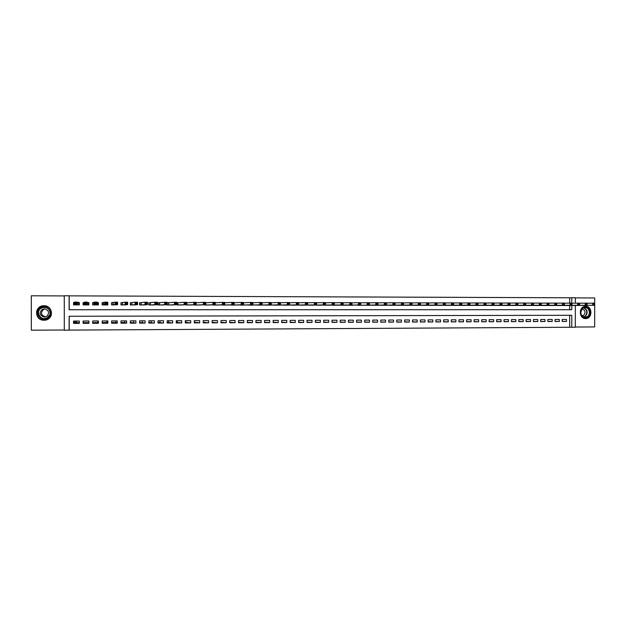 <?xml version="1.0" encoding="UTF-8"?>
<svg xmlns="http://www.w3.org/2000/svg" width="626" height="626" viewBox="0 0 626 626"><rect width="100%" height="100%" fill="white"/><g stroke="black" fill="none" stroke-linecap="round" stroke-linejoin="round"><path stroke-width="0.94" d="M46.097 319.878L45.08 319.949M44.008 320.207C53.453 320.535 53.883 305.942 44.438 305.77L43.992 305.754C34.32 305.386 34.195 320.434 43.875 320.207L44.008 320.207M585.631 318.571L585.772 318.571C592.665 318.65 592.54 306.036 585.646 306.325L585.193 306.349C578.463 306.654 578.909 318.908 585.631 318.571M69.228 316.255L69.243 330.098L64.298 330.231L64.267 295.769L69.118 295.785L69.126 309.737L571.773 309.706L571.781 305.472M64.267 295.918L31.3 295.793L31.339 330.199L64.298 330.004M575.317 327.038L594.669 326.921L594.7 297.96L575.349 297.882M575.341 305.449L575.317 327.226L571.757 327.249L571.773 315.285L69.134 316.255L69.15 330.199M69.243 330.098L571.757 327.249M74.087 304.885L74.337 302.601L73.547 302.577L74.087 302.835M73.547 302.577L73.547 304.885L79.314 304.893L79.306 302.585L76.912 302.084L76.912 304.565L74.337 304.557L75.23 304.885M83.634 304.901L83.634 302.624L84.612 302.608L83.141 302.593L83.634 302.929M88.391 302.937L88.869 302.608L87.202 302.601L87.171 302.108L87.171 304.572L84.815 304.901M97.859 304.917L97.859 302.648L97.366 302.64L98.376 302.624L97.859 302.953M96.717 304.917L97.366 304.588L94.823 304.588L94.823 302.123L92.679 302.616L92.679 304.909L98.376 304.917L98.376 302.624M103.822 302.632L102.163 302.632L102.163 304.925L107.836 304.932L107.836 302.64M115.63 304.932L117.586 304.619L115.074 304.612L115.074 302.17L111.6 302.648L111.6 304.932L117.242 304.674M122.626 302.671L120.982 302.671L120.99 304.948L126.593 304.752M131.953 302.687L130.318 302.687L130.325 304.964L135.897 304.807M141.226 302.71L139.606 302.702L139.606 304.972L145.154 304.846M150.451 302.726L148.839 302.726L148.839 304.987L154.356 304.878M159.63 302.741L158.026 302.741L158.026 304.995L163.519 304.909M168.754 302.765L167.165 302.757L167.165 305.011L172.619 304.925M177.839 302.781L176.868 302.781L177.667 302.788L177.667 305.026M186.869 302.796L186.689 305.034M562.203 321.326L566.475 321.428L562.203 321.443L562.203 319.456L566.483 319.44L566.475 321.428M555.051 321.349L559.347 321.459L555.051 321.474L555.059 319.479L559.347 319.463L559.347 321.459M547.867 321.373L552.187 321.482L547.867 321.506L547.875 319.503L552.187 319.487L552.187 321.482M540.653 321.396L544.988 321.514L540.653 321.529L540.653 319.526L544.988 319.51L544.988 321.514M533.399 321.428L537.757 321.545L533.399 321.561L533.407 319.55L537.757 319.534L537.757 321.545M526.114 321.451L530.488 321.568L526.114 321.592L526.114 319.573L530.496 319.557L530.488 321.568M518.798 321.474L523.195 321.6L518.798 321.615L518.798 319.596L523.195 319.581L523.195 321.6M511.442 321.506L515.855 321.631L511.442 321.647L511.442 319.62L515.855 319.612L515.855 321.631M504.047 321.529L508.484 321.654L504.047 321.678L504.047 319.643L508.484 319.636L508.484 321.654M496.621 321.553L501.082 321.686L496.621 321.701L496.621 319.675L501.082 319.659L501.082 321.686M489.156 321.584L493.64 321.717L489.156 321.733L489.156 319.698L493.64 319.683L493.64 321.717M481.66 321.608L486.167 321.748L481.66 321.764L481.66 319.722L486.167 319.706L486.167 321.748M474.125 321.631L478.647 321.772L474.125 321.795L474.125 319.745L478.655 319.73L478.647 321.772M466.55 321.662L471.104 321.803L466.55 321.827L466.558 319.769L471.104 319.753L471.104 321.803M458.944 321.686L463.514 321.834L458.944 321.85L458.944 319.792L463.514 319.776L463.514 321.834M451.299 321.709L455.892 321.866L451.299 321.881L451.299 319.823L455.892 319.808L455.892 321.866M443.615 321.733L448.232 321.897L443.615 321.913L443.615 319.847L448.232 319.831L448.232 321.897M435.899 321.764L440.532 321.928L435.899 321.944L435.899 319.87L440.532 319.855L440.532 321.928M428.137 321.787L432.801 321.96L428.137 321.975L428.137 319.894L432.801 319.878L432.801 321.96M420.343 321.811L425.023 321.983L420.343 322.007L420.343 319.925L425.023 319.909L425.023 321.983M412.511 321.842L417.213 322.014L412.511 322.038L412.511 319.949L417.213 319.933L417.213 322.014M404.631 321.866L409.365 322.046L404.631 322.069L404.631 319.972L409.365 319.956L409.365 322.046M396.72 321.889L401.477 322.077L396.72 322.1L396.72 320.003L401.477 319.988L401.477 322.077M388.769 321.913L393.543 322.108L388.769 322.132L388.769 320.027L393.543 320.011L393.543 322.108M380.78 321.936L385.577 322.14L380.78 322.163L380.78 320.05L385.577 320.035L385.577 322.14M372.744 321.96L377.572 322.171L372.744 322.194L372.744 320.082L377.572 320.066L377.572 322.171M364.676 321.983L369.52 322.202L364.676 322.226L364.676 320.105L369.52 320.089L369.52 322.202M356.562 322.014L361.437 322.241L356.562 322.257L356.562 320.129L361.437 320.113L361.437 322.241M348.408 322.038L353.307 322.273L348.408 322.288L348.408 320.16L353.307 320.144L353.307 322.273M340.215 322.054L345.137 322.304L340.215 322.32L340.215 320.183L345.137 320.168L345.137 322.304M331.976 322.077L336.921 322.335L331.976 322.351L331.976 320.215L336.921 320.199L336.921 322.335M323.697 322.1L328.673 322.367L323.697 322.39L323.697 320.238L328.673 320.222L328.673 322.367M315.379 322.124L320.379 322.398L315.379 322.421L315.379 320.269L320.379 320.254L320.379 322.398M307.022 322.14L312.038 322.429L307.022 322.453L307.014 320.293L312.038 320.277L312.038 322.429M298.61 322.163L303.665 322.468L298.61 322.484L298.61 320.324L303.665 320.309L303.665 322.468M290.167 322.179L295.237 322.5L290.167 322.515L290.167 320.348L295.237 320.332L295.237 322.5M281.677 322.194L286.771 322.531L281.677 322.554L281.677 320.379L286.771 320.363L286.771 322.531M273.139 322.21L278.265 322.562L273.139 322.586L273.139 320.402L278.265 320.387L278.265 322.562M264.555 322.226L269.712 322.601L264.555 322.617L264.555 320.434L269.712 320.418L269.712 322.601M255.932 322.241L261.112 322.633L255.932 322.656L255.932 320.465L261.112 320.449L261.112 322.633M247.27 322.249L252.474 322.664L247.27 322.687L247.262 320.489L252.474 320.473L252.474 322.664M238.553 322.257L243.788 322.703L238.553 322.719L238.553 320.52L243.788 320.504L243.788 322.703M229.797 322.265L235.055 322.734L229.797 322.758L229.789 320.551L235.055 320.528L235.055 322.734M220.986 322.265L226.276 322.773L220.986 322.789L220.986 320.575L226.276 320.559L226.276 322.773M212.136 322.257L217.457 322.805L212.136 322.828L212.136 320.606L217.457 320.59L217.457 322.805M203.239 322.249L208.583 322.844L203.239 322.86L203.239 320.637L208.583 320.622L208.583 322.844M194.295 322.249L199.671 322.875L194.295 322.899L194.295 320.668L199.663 320.645L199.671 322.875M185.304 322.28L190.703 322.914L185.304 322.93L185.304 320.692L190.703 320.676L190.703 322.914M176.266 322.312L181.696 322.946L176.266 322.969L176.266 320.723L181.689 320.708L181.696 322.946M167.173 322.351L172.635 322.985L167.173 323L167.173 320.755L172.635 320.739L172.635 322.985M158.042 322.382L163.527 323.016L158.042 323.039L158.042 320.786L163.527 320.762L163.527 323.016M148.855 322.421L154.372 323.055L148.855 323.079L148.855 320.817L154.372 320.794L154.372 323.055M139.621 322.453L145.169 323.086L139.621 323.11L139.621 320.848L145.162 320.825L145.169 323.086M130.333 322.484L135.912 323.126L130.333 323.149L130.333 320.872L135.912 320.856L135.912 323.126M121.006 322.523L124.746 322.507L126.609 323.165L121.006 323.188L120.998 320.903L126.609 320.888L126.609 323.165M111.616 322.554L115.833 322.539L117.258 323.204L111.616 323.219L111.616 320.935L117.25 320.919L117.258 323.204M102.187 322.593L106.874 322.578L107.852 323.235L102.187 323.259L102.179 320.966L107.852 320.95L107.852 323.235M92.695 322.633L97.875 322.609L98.392 323.274L92.695 323.298L92.695 320.997L98.392 320.981L98.392 323.274M88.829 322.64L88.884 323.313L83.156 323.337L83.375 322.664L88.829 322.64L88.822 321.013M569.668 327.171L569.683 315.293M88.884 323.313L88.884 321.013L83.156 321.028L83.156 323.337M79.33 321.044L73.563 321.06L73.571 323.376L79.33 323.352L79.33 321.044M569.691 303.125L569.699 297.788L69.204 295.855L69.22 309.737L569.683 309.706L569.691 305.496M566.491 305.519L562.218 305.488M559.362 305.511L555.066 305.472M552.202 305.496L547.883 305.465M545.003 305.488L540.668 305.457M537.773 305.48L533.415 305.441M530.504 305.472L526.13 305.433M523.203 305.457L518.805 305.425M515.871 305.449L511.45 305.41M508.5 305.441L504.055 305.402M501.09 305.433L496.629 305.394M493.648 305.418L489.172 305.378M486.175 305.41L481.668 305.371M478.663 305.402L474.132 305.355M471.112 305.386L466.566 305.347M463.522 305.378L458.952 305.332M455.9 305.371L451.307 305.324M448.239 305.355L443.623 305.316M440.54 305.347L435.907 305.3M432.809 305.339L428.145 305.292M425.031 305.324L420.351 305.277M417.221 305.316L412.511 305.261M409.365 305.308L404.639 305.253M401.477 305.292L396.727 305.238M393.551 305.285L388.769 305.23M385.585 305.269L380.78 305.214M377.572 305.261L372.752 305.198M369.528 305.253L364.676 305.191M361.437 305.238L356.562 305.175M353.307 305.23L348.408 305.159M345.137 305.214L340.215 305.144M336.921 305.206L331.976 305.136M328.673 305.191L323.697 305.12M320.379 305.183L315.379 305.105M312.038 305.167L307.014 305.089M303.657 305.159L298.61 305.073M295.237 305.144L290.159 305.058M286.771 305.128L281.669 305.042M278.265 305.12L273.132 305.019M269.704 305.105L264.555 305.003M261.112 305.089L255.932 304.987M252.466 305.081L247.262 304.964M243.78 305.065L238.545 304.94M235.047 305.05L229.789 304.925M226.268 305.034L220.978 304.901M217.449 305.019L212.128 304.87M208.575 305.003L203.231 304.846M199.655 304.987L194.287 305.042M190.695 304.972L185.296 304.776M181.681 304.948L176.25 304.737M88.869 302.608L88.869 304.909L83.141 304.901L83.141 302.593M74.306 321.06L74.306 322.695M79.33 322.68L74.251 322.695L73.571 323.376M83.375 321.028L83.375 322.664M97.875 322.609L97.875 320.981M106.874 322.578L106.874 320.95M115.833 322.539L115.833 320.927M124.746 322.507L124.738 320.895M133.604 322.476L133.604 320.864M142.423 322.445L142.423 320.833M151.202 322.406L151.202 320.809M159.927 322.374L159.927 320.778M168.613 322.343L168.613 320.747M177.26 322.312L177.26 320.723M185.852 322.28L185.852 320.692M194.412 322.249L194.412 320.668M88.814 304.909L88.806 302.937M83.36 302.929L83.36 304.901M569.699 297.788L575.349 297.757L575.341 303.172M571.781 303.125L571.788 297.741M569.683 309.706L571.773 309.706M565.247 305.527L594.575 305.285L592.705 305.285L592.705 303.172L587.086 303.242M593.871 303.798L592.705 303.172L594.583 303.172L593.871 304.643L594.622 304.643L594.622 303.798M593.871 304.643L592.705 305.285L563.463 305.527M594.622 304.643L594.575 305.285M582.947 307.859C588.08 304.244 592.986 313.845 587.642 317.03C582.524 320.668 577.571 311.044 582.947 307.859M587.258 316.686C591.226 314.385 589.183 306.936 584.754 307.562L582.908 308.203C579.551 312.577 580.325 315.621 585.216 317.343L587.258 316.686M582.117 315.895L583.549 315.426C585.905 312.413 585.396 310.261 582.023 308.962M584.801 318.509L587.994 317.703C592.916 314.847 590.381 305.605 584.88 306.388M40.753 307.569C47.889 303.305 54.744 314.628 47.318 318.384C40.197 322.687 33.28 311.325 40.753 307.569M47.099 317.977C52.24 315.441 50.182 307.241 44.383 307.202L41.019 307.969C35.752 310.543 38.022 318.931 43.93 318.759L47.099 317.977M45.745 316.826L45.479 316.826C40.995 315.285 40.33 312.82 43.499 309.416L45.041 308.915M46.52 316.49C49.759 313.055 49.11 310.512 44.587 308.868L42.224 309.416C38.968 312.914 39.649 315.457 44.266 317.038L46.52 316.49M40.26 306.763C33.71 309.964 36.566 320.395 43.906 320.152L47.803 319.182C54.172 316.036 51.645 305.895 44.462 305.817L40.26 306.763M75.566 321.052L75.574 322.695M558.11 305.519L587.078 305.277L585.193 305.269L585.2 303.156L579.543 303.227M586.359 303.782L585.2 303.156L587.078 303.156L586.359 304.635L587.11 304.635L587.11 303.79M586.359 304.635L585.193 305.269L556.318 305.519M587.11 304.635L587.078 305.277M550.943 305.511L579.535 305.261L577.649 305.261L577.649 303.14L571.961 303.211M578.807 303.774L577.649 303.14L579.535 303.14L578.8 304.619L579.559 304.619L579.559 303.774M578.8 304.619L577.649 305.261L549.143 305.511M579.559 304.619L579.535 305.261M543.736 305.504L571.961 305.253L570.059 305.253L570.059 303.125L564.347 303.195M571.209 303.759L570.059 303.125L571.961 303.125L571.209 304.612L571.976 304.612L571.976 303.759M571.209 304.612L570.059 305.253L541.936 305.496M571.976 304.612L571.961 305.253M536.498 305.488L564.347 305.245L562.438 305.238L562.438 303.109L556.694 303.187M563.58 303.743L562.438 303.109L564.347 303.109L563.58 304.596L564.347 304.596L564.347 303.743M563.58 304.596L562.438 305.238L534.69 305.488M564.347 304.596L564.347 305.245M529.228 305.48L556.694 305.23L554.769 305.23L554.769 303.094L549.002 303.172M555.911 303.727L554.769 303.094L556.694 303.094L556.694 305.23L556.686 303.727L555.911 303.727L555.911 304.58L556.686 304.588M555.911 304.58L554.769 305.23L527.405 305.48M556.686 303.727L556.694 303.094M521.92 305.472L548.994 305.222L547.069 305.222L547.069 303.078L541.271 303.156M548.204 303.712L547.069 303.078L549.002 303.078L548.994 305.222L548.979 303.712L548.204 303.712L548.204 304.572L548.979 304.572M548.204 304.572L547.069 305.222L520.089 305.472M548.979 303.712L549.002 303.078M514.58 305.465L541.263 305.214L539.33 305.206L539.33 303.062L533.501 303.14M540.457 303.696L539.33 303.062L541.271 303.062L541.263 305.214L541.24 303.696L540.457 303.696L540.457 304.557L541.24 304.557M540.457 304.557L539.33 305.206L512.741 305.457M541.24 303.696L541.271 303.062M507.201 305.457L533.493 305.198L531.544 305.198L531.544 303.047L525.683 303.125M532.671 303.68L531.544 303.047L533.501 303.047L533.493 305.198L533.454 303.688L532.671 303.68L532.671 304.549L533.454 304.549M532.671 304.549L531.544 305.198L505.354 305.449M533.454 303.688L533.501 303.047M499.791 305.441L525.683 305.191L523.727 305.183L523.727 303.023L517.835 303.117M524.846 303.665L523.727 303.023L525.683 303.031L525.683 305.191L525.637 303.673L524.846 303.665L524.846 304.533L525.637 304.533M524.846 304.533L523.727 305.183L497.936 305.441M525.637 303.673L525.683 303.031M492.341 305.433L517.835 305.175L515.863 305.175L515.863 303.007L509.947 303.101M516.982 303.657L515.863 303.007L517.835 303.015L517.835 305.175L517.772 303.657L516.982 303.657L516.982 304.518L517.772 304.526M516.982 304.518L515.863 305.175L490.479 305.433M517.772 303.657L517.835 303.015M484.86 305.425L509.947 305.167L507.968 305.167L507.968 302.992L502.013 303.086M509.079 303.641L507.968 302.992L509.947 303L509.947 305.167L509.869 303.641L509.079 303.641L509.079 304.51L509.869 304.51M509.079 304.51L507.968 305.167L482.982 305.418M509.869 303.641L509.947 303M477.341 305.418L502.013 305.159L500.025 305.152L500.025 302.976L494.039 303.07M501.129 303.626L500.025 302.976L502.013 302.984L502.013 305.159L501.927 303.626L501.129 303.626L501.129 304.494L501.927 304.494M501.129 304.494L500.025 305.152L475.455 305.41M501.927 303.626L502.013 302.984M469.782 305.402L494.039 305.144L492.044 305.144L492.044 302.961L486.026 303.054M493.139 303.61L492.044 302.961L494.039 302.961L494.039 305.144L493.945 303.61L493.139 303.61L493.139 304.479L493.945 304.486M493.139 304.479L492.044 305.144L467.888 305.402M493.945 303.61L494.039 302.961M462.191 305.394L486.026 305.136L484.015 305.128L484.015 302.945L477.974 303.039M485.111 303.594L484.015 302.945L486.026 302.945L486.026 305.136L485.917 303.594L485.111 303.594L485.111 304.471L485.917 304.471M485.111 304.471L484.015 305.128L460.29 305.394M485.917 303.594L486.026 302.945M454.562 305.386L477.974 305.12L475.948 305.12L475.956 302.929L469.876 303.031M477.043 303.579L475.956 302.929L477.974 302.929L477.974 305.12L477.849 303.579L477.043 303.579L477.043 304.455L477.849 304.455M477.043 304.455L475.948 305.12L452.653 305.378M477.849 303.579L477.974 302.929M446.894 305.371L469.876 305.112L467.841 305.105L467.849 302.906L461.738 303.015M468.929 303.563L467.849 302.906L469.876 302.914L469.876 305.112L469.743 303.563L468.929 303.563L468.929 304.439L469.743 304.447M468.929 304.439L467.841 305.105L444.969 305.371M469.743 303.563L469.876 302.914M439.194 305.363L461.738 305.097L459.695 305.097L459.695 302.89L453.553 303M460.775 303.547L459.695 302.89L461.738 302.898L461.738 305.097L461.589 303.547L460.775 303.547L460.775 304.432L461.589 304.432M460.775 304.432L459.695 305.097L437.261 305.363M461.589 303.547L461.738 302.898M431.447 305.355L453.553 305.089L451.502 305.089L451.502 302.874L445.329 302.984M452.575 303.532L451.502 302.874L453.553 302.882L453.553 305.089L453.396 303.532L452.575 303.532L452.575 304.416L453.396 304.416M452.575 304.416L451.502 305.089L429.506 305.355M453.396 303.532L453.553 302.882M423.669 305.347L445.329 305.073L443.271 305.073L443.271 302.859L437.065 302.976M444.335 303.516L443.271 302.859L445.329 302.859L445.329 305.073L445.156 303.516L444.335 303.516L444.335 304.4L445.156 304.408M444.335 304.4L443.271 305.073L421.713 305.339M445.156 303.516L445.329 302.859M415.852 305.332L437.065 305.065L434.992 305.065L434.992 302.843L428.755 302.961M436.048 303.5L434.992 302.843L437.065 302.843L437.065 305.065L436.878 303.5L436.048 303.5L436.048 304.392L436.878 304.392M436.048 304.392L434.992 305.065L413.888 305.332M436.878 303.5L437.065 302.843M407.988 305.324L428.747 305.05L426.666 305.05L426.666 302.82L420.398 302.945M427.722 303.485L426.666 302.82L428.755 302.827L428.747 305.05L428.56 303.485L427.722 303.485L427.722 304.377L428.56 304.377M427.722 304.377L426.666 305.05L406.024 305.324M428.56 303.485L428.755 302.827M400.092 305.316L420.398 305.042L418.301 305.042L418.301 302.804L411.994 302.929M419.35 303.469L418.301 302.804L420.398 302.812L420.398 305.042L420.187 303.469L419.35 303.469L419.35 304.361L420.187 304.361M419.35 304.361L418.301 305.042L398.113 305.308M420.187 303.469L420.398 302.812M392.158 305.3L411.994 305.026L409.889 305.026L409.889 302.788L403.551 302.921M410.93 303.454L409.889 302.788L411.994 302.788L411.994 305.026L411.775 303.454L410.93 303.454L410.93 304.353L411.775 304.353M410.93 304.353L409.889 305.026L390.17 305.3M411.775 303.454L411.994 302.788M384.184 305.292L403.551 305.019L401.438 305.019L401.438 302.773L395.069 302.906M402.471 303.438L401.438 302.773L403.551 302.773L403.551 305.019L403.316 303.438L402.471 303.438L402.471 304.338L403.316 304.338M402.471 304.338L401.438 305.019L382.181 305.292M403.316 303.438L403.551 302.773M376.163 305.285L395.069 305.003L392.932 305.003L392.932 302.749L386.532 302.89M393.965 303.422L392.932 302.749L395.069 302.757L395.069 305.003L394.818 303.422L393.965 303.422L393.965 304.322L394.818 304.322M393.965 304.322L392.932 305.003L374.16 305.277M394.818 303.422L395.069 302.757M368.111 305.269L386.532 304.995L384.387 304.995L384.387 302.734L377.955 302.882M385.413 303.407L384.387 302.734L386.532 302.741L386.532 304.995L386.273 303.407L385.413 303.407L385.413 304.306L386.273 304.306M385.413 304.306L384.387 304.995L366.093 305.269M386.273 303.407L386.532 302.741M360.013 305.261L377.955 304.979L375.796 304.979L375.803 302.718L369.324 302.867M376.813 303.391L375.803 302.718L377.955 302.718L377.955 304.979L377.681 303.391L376.813 303.391L376.813 304.291L377.674 304.299M376.813 304.291L375.796 304.979L357.986 305.261M377.681 303.391L377.955 302.718M351.898 305.253L349.84 305.245M368.174 304.283L369.035 304.283L369.035 303.375L368.174 303.375L368.174 304.283L367.165 304.964L367.165 302.694L360.654 302.859M368.174 303.375L367.165 302.694L369.324 302.702L369.324 304.972L369.035 304.283M369.035 303.375L369.324 302.702M343.705 305.238L360.654 304.956L358.479 304.956L358.479 302.679L351.937 302.843M359.48 303.352L358.479 302.679L360.654 302.687L360.654 304.956L360.349 303.36L359.48 303.352L359.48 304.267L360.349 304.267M359.48 304.267L358.479 304.956L341.655 305.238M360.349 303.36L360.654 302.687M335.481 305.23L351.937 304.948L349.746 304.94L349.746 302.663L343.173 302.835M350.748 303.336L349.746 302.663L351.937 302.663L351.937 304.948L351.624 303.336L350.748 303.336L350.748 304.252L351.616 304.252M350.748 304.252L349.746 304.94L333.423 305.23M351.624 303.336L351.937 302.663M327.226 305.214L343.173 304.932L340.974 304.932L340.974 302.64L334.354 302.82M341.96 303.32L340.974 302.64L343.173 302.648L343.173 304.932L342.837 303.32L341.96 303.32L341.96 304.236L342.837 304.236M341.96 304.236L340.974 304.932L325.152 305.214M342.837 303.32L343.173 302.648M318.924 305.206L334.354 304.925L332.148 304.917L332.148 302.624L325.497 302.812M333.126 303.305L332.148 302.624L334.354 302.624L334.354 304.925L334.01 303.305L333.126 303.305L333.126 304.22L334.01 304.228M333.126 304.22L332.148 304.917L316.842 305.206M334.01 303.305L334.354 302.624M310.574 305.198L325.497 304.909L323.274 304.909L323.274 302.608L316.584 302.796M324.245 303.289L323.274 302.608L325.497 302.608L325.497 304.909L325.137 303.289L324.245 303.289L324.245 304.213L325.137 304.213M324.245 304.213L323.274 304.909L308.485 305.191M325.137 303.289L325.497 302.608M302.186 305.183L316.584 304.893L314.354 304.893L314.354 302.585L307.624 302.788M315.316 303.274L314.354 302.585L316.584 302.593L316.584 304.893L316.216 303.274L315.316 303.274L315.316 304.197L316.216 304.197M315.316 304.197L314.354 304.893L300.089 305.183M316.216 303.274L316.584 302.593M293.758 305.175L307.624 304.885L305.378 304.878L305.378 302.569L298.618 302.781M306.341 303.258L305.378 302.569L307.624 302.569L307.624 304.885L307.241 303.258L306.341 303.258L306.341 304.181L307.241 304.181M306.341 304.181L305.378 304.878L291.646 305.175M307.241 303.258L307.624 302.569M285.284 305.159L298.618 304.87L296.364 304.87L296.364 302.546L289.564 302.773M297.311 303.234L296.364 302.546L298.618 302.554L298.618 304.87L298.219 303.242L297.311 303.234L297.311 304.166L298.219 304.166M297.311 304.166L296.364 304.87L283.163 305.159M298.219 303.242L298.618 302.554M276.77 305.152L289.564 304.862L287.295 304.854L287.295 302.53L280.456 302.765M288.234 303.219L287.295 302.53L289.564 302.53L289.564 304.862L289.149 303.219L288.234 303.219L288.234 304.15L289.149 304.15M288.234 304.15L287.295 304.854L274.634 305.152M289.149 303.219L289.564 302.53M268.21 305.144L280.456 304.846L278.171 304.846L278.171 302.507L271.301 302.765M279.11 303.203L278.171 302.507L280.456 302.514L280.456 304.846L280.025 303.203L279.11 303.203L279.11 304.134L280.025 304.142M279.11 304.134L278.171 304.846L266.058 305.136M280.025 303.203L280.456 302.514M259.602 305.128L271.301 304.831L269 304.831L269 302.491L262.091 302.757M269.931 303.187L269 302.491L271.301 302.499L271.301 304.831L270.855 303.187L269.931 303.187L269.931 304.119L270.855 304.126M269.931 304.119L269 304.831L257.442 305.128M270.855 303.187L271.301 302.499M250.948 305.12L262.091 304.823L259.782 304.815L259.782 302.468L252.834 302.757M260.706 303.164L259.782 302.468L262.091 302.475L262.091 304.823L261.629 303.172L260.706 303.164L260.706 304.111L261.629 304.111M260.706 304.111L259.782 304.815L248.78 305.112M261.629 303.172L262.091 302.475M242.254 305.105L252.834 304.807L250.51 304.807L250.51 302.452L243.522 302.757M251.425 303.148L250.51 302.452L252.834 302.46L252.834 304.807L252.356 303.148L251.425 303.148L251.425 304.095L252.356 304.095M251.425 304.095L250.51 304.807L240.071 305.105M252.356 303.148L252.834 302.46M233.514 305.097L243.522 304.792L241.19 304.792L241.19 302.428L234.163 302.757M242.09 303.133L241.19 302.428L243.522 302.436L243.522 304.792L243.029 303.133L242.09 303.133L242.09 304.079L243.029 304.079M242.09 304.079L241.19 304.792L231.323 305.089M243.029 303.133L243.522 302.436M224.726 305.081L234.163 304.784L231.808 304.776L231.808 302.413L224.742 302.757M232.708 303.117L231.808 302.413L234.163 302.421L234.163 304.784L233.647 303.117L232.708 303.117L232.708 304.064L233.655 304.064M232.708 304.064L231.808 304.776L222.527 305.081M233.647 303.117L234.163 302.421M215.9 305.073L224.742 304.768L222.386 304.768L222.379 302.389L215.274 302.765M223.271 303.094L222.379 302.389L224.742 302.397L224.742 304.768L224.218 303.101L223.271 303.094L223.271 304.048L224.218 304.048M223.271 304.048L222.386 304.768L213.685 305.073M224.218 303.101L224.742 302.397M207.018 305.058L215.274 304.752L212.903 304.752L212.903 302.374L205.758 302.781M213.787 303.078L212.903 302.374L215.274 302.374L215.274 304.752L214.734 303.078L213.787 303.078L213.787 304.033L214.734 304.033M213.787 304.033L212.903 304.752L204.788 305.058M214.734 303.078L215.274 302.374M198.09 305.05L205.758 304.745L203.364 304.737L203.364 302.35L196.181 302.796M204.24 303.062L203.364 302.35L205.758 302.358L205.758 304.745L205.195 303.062L204.24 303.062L204.24 304.017L205.195 304.017M204.24 304.017L203.364 304.737L195.852 305.05M205.195 303.062L205.758 302.358M189.122 305.034L196.181 304.729L193.778 304.721L193.778 302.335L186.689 302.804M194.647 303.039L193.778 302.335L196.181 302.335L196.181 304.729L195.609 303.047L194.647 303.039L194.647 304.001L195.609 304.001M194.647 304.001L193.778 304.721L186.869 305.034M195.609 303.047L196.181 302.335M180.1 305.026L186.556 304.713L184.138 304.713L184.138 302.311L177.667 302.788M184.991 303.023L184.138 302.311L186.548 302.319L186.556 304.713L185.961 303.023L184.991 303.023L184.991 303.986L185.961 303.986M184.991 303.986L184.138 304.713L177.839 305.026M185.961 303.023L186.548 302.319M167.298 305.011L167.165 302.796M171.031 305.011L176.868 304.698L174.435 304.698L174.435 302.288L167.298 302.788M175.288 303.007L174.435 302.288L176.868 302.295L176.868 304.698L176.258 303.007L175.288 303.007L175.288 303.97L176.258 303.97M175.288 303.97L174.435 304.698L168.762 305.011M176.258 303.007L176.868 302.295M158.198 304.995L158.026 302.788M161.915 305.003L167.126 304.69L164.685 304.682L164.685 302.272L158.198 302.773M165.522 302.984L164.685 302.272L167.126 302.28L167.126 304.69L166.5 302.992L165.522 302.984L165.522 303.954L166.5 303.954M165.522 303.954L164.685 304.682L159.63 304.995M166.5 302.992L167.126 302.28M149.058 304.987L148.839 302.773M152.752 304.987L157.337 304.674L154.88 304.666L154.872 302.248L149.051 302.749M155.71 302.968L154.872 302.248L157.329 302.256L157.337 304.674L156.688 302.968L155.71 302.968L155.71 303.939L156.688 303.939M155.71 303.939L154.88 304.666L150.451 304.987M156.688 302.968L157.329 302.256M139.856 304.972L139.606 302.765M143.542 304.979L147.486 304.659L145.013 304.659L145.013 302.233L139.856 302.734M145.835 302.953L145.013 302.233L147.478 302.233L147.486 304.659L146.82 302.953L145.835 302.953L145.835 303.923L146.82 303.923M145.835 303.923L145.013 304.659L141.226 304.972M146.82 302.953L147.478 302.233M130.615 304.964L130.318 302.765M134.285 304.964L137.579 304.643L135.091 304.643L135.091 302.209L130.615 302.718M135.905 302.929L135.091 302.209L137.571 302.217L137.579 304.643L136.898 302.929L135.905 302.929L135.905 303.907L136.898 303.907M135.905 303.907L135.091 304.643L131.953 304.964M136.898 302.929L137.571 302.217M121.319 304.948L120.982 302.765M124.957 304.956L127.61 304.635L125.114 304.627L125.106 302.186L121.319 302.694M125.912 302.914L125.106 302.186L127.61 302.194L127.61 304.635L126.914 302.914L125.912 302.914L125.912 303.892L126.914 303.892M125.912 303.892L125.114 304.627L122.626 304.948M126.914 302.914L127.61 302.194M111.6 303.946L111.678 304.932M111.976 304.94L111.6 302.781M113.228 304.94L113.228 302.655L111.976 302.679M115.865 302.89L115.074 302.17L117.586 302.17L117.586 304.619L116.874 302.898L115.865 302.89L115.865 303.876L116.874 303.876M115.865 303.876L113.251 304.94M116.874 302.898L117.586 302.17M102.578 304.925L102.578 302.663L102.398 304.925M106.185 304.932L107.508 304.604L104.98 304.604L104.98 302.147L102.578 302.663M105.763 302.874L104.98 302.147L107.508 302.147L107.508 304.604L106.772 302.874L105.763 302.874L105.763 303.86L106.772 303.86M105.763 303.86L103.822 304.925M106.772 302.874L107.508 302.147M93.133 304.909L93.133 302.64L93.063 304.909M95.598 303.837L96.615 303.845L96.615 302.859L95.598 302.851L95.598 303.837L94.346 304.917L94.338 302.624L93.133 302.64M95.598 302.851L94.823 302.123L97.366 302.131L97.366 304.588L96.615 303.845M96.615 302.859L97.366 302.131M88.391 304.909L88.391 302.632L87.202 302.608L87.202 304.901L86.404 302.835L85.379 302.835L85.379 303.821L86.404 303.829M85.379 303.821L84.612 304.572L84.612 302.1L87.171 302.108L86.404 302.835M84.612 302.1L85.379 302.835M79.103 304.893L78.868 302.616L77.64 302.593L77.64 304.893L76.122 303.806L76.122 302.82L75.097 302.82L75.097 303.806L76.122 303.806M78.868 304.893L78.868 302.616M78.978 304.893L78.993 303.892L79.087 304.893M75.097 303.806L74.337 304.557L74.337 302.084L76.912 302.084L76.122 302.82M74.337 302.084L75.097 302.82M583.972 307.71C587.814 310.152 588.174 313.133 585.052 316.654L583.909 317.171M583.557 317.046L584.77 316.513C587.814 313.039 587.431 310.144 583.612 307.835M45.502 318.595L44.164 318.712C38.28 318.884 36.026 310.543 41.261 307.976L44.501 307.209M49.509 310.457C47.49 307.491 44.782 306.717 41.386 308.141C34.735 311.49 40.893 321.592 47.224 317.765L49.869 314.596M76.482 322.687L76.482 321.052M186.791 302.804L186.791 305.034M177.768 302.788L177.768 305.026M168.691 302.765L168.691 305.011M168.597 302.773L168.597 305.011M159.575 302.749L159.575 304.995M159.481 302.749L159.481 304.995M150.404 302.734L150.404 304.987M150.31 302.734L150.31 304.987M141.186 302.71L141.186 304.972M141.093 302.718L141.1 304.972M131.914 302.694L131.914 304.964M131.828 302.694L131.836 304.964L131.867 302.694M122.594 302.679L122.594 304.948M122.516 302.679L122.516 304.948M113.149 302.663L113.149 304.94M103.806 302.64L103.806 304.925M103.736 302.64L103.736 304.925M94.268 302.624L94.268 304.917M87.272 302.608L87.272 304.901M77.71 302.593L77.71 304.893M44.438 305.77L44.9 305.809M585.772 318.571L585.287 318.564M584.801 317.335L585.216 317.343M45.565 318.579L43.93 318.759M44.266 317.038L45.479 316.826M186.751 302.804L186.751 305.034M177.721 302.788L177.721 305.026M168.652 302.773L168.652 305.011M159.528 302.749L159.528 304.995M150.357 302.734L150.357 304.987M141.14 302.718L141.14 304.972M122.547 302.679L122.547 304.948M113.181 302.663L113.181 304.94M103.759 302.64L103.759 304.925M94.291 302.624L94.291 304.917"/></g></svg>
